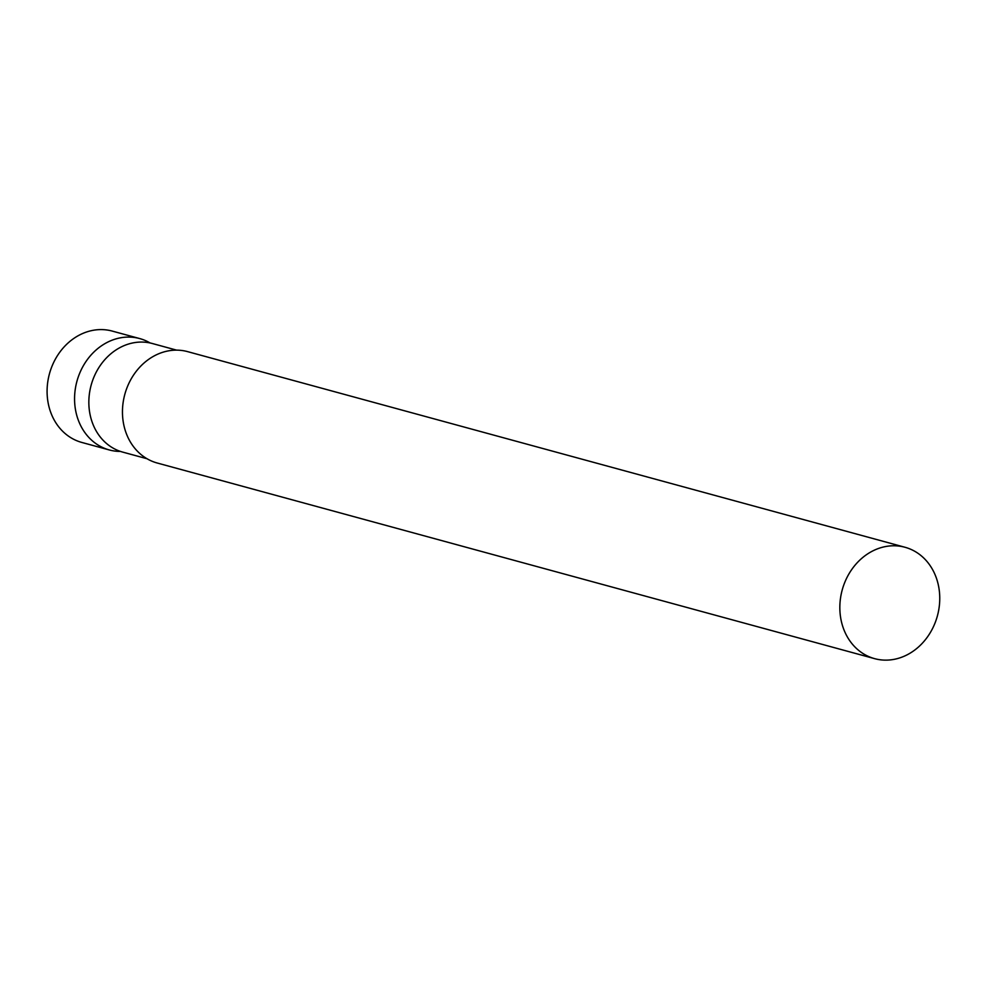 <?xml version="1.0" encoding="UTF-8"?>
<svg xmlns="http://www.w3.org/2000/svg" width="989" height="989" viewBox="0 0 989 989"><rect width="100%" height="100%" fill="white"/><g stroke="black" fill="none" stroke-linecap="round" stroke-linejoin="round"><path stroke-width="1.48" d="M932.701 628.225A57.721 49.326 -74.7 0 1 874.61 658.649A57.721 49.326 -74.7 0 1 842.208 589.976A57.721 49.326 -74.7 0 1 904.984 547.263A57.721 49.326 -74.7 0 1 932.701 628.225M874.61 658.649L157.214 463.013A57.721 49.326 -74.7 0 1 124.824 394.339A57.721 49.326 -74.7 0 1 187.589 351.627L904.984 547.263M147.027 458.735L122.735 452.109A56.286 48.09 -74.7 0 1 91.149 385.166A56.286 48.09 -74.7 0 1 152.355 343.517L176.635 350.143M120.534 451.441A57.721 49.326 -74.7 0 1 109.334 449.958A57.721 49.326 -74.7 0 1 76.932 381.284A57.721 49.326 -74.7 0 1 139.709 338.572A57.721 49.326 -74.7 0 1 150.118 342.973M109.334 449.958L81.852 442.454A57.721 49.326 -74.7 0 1 49.45 373.793A57.721 49.326 -74.7 0 1 112.227 331.08L139.709 338.572"/></g></svg>
